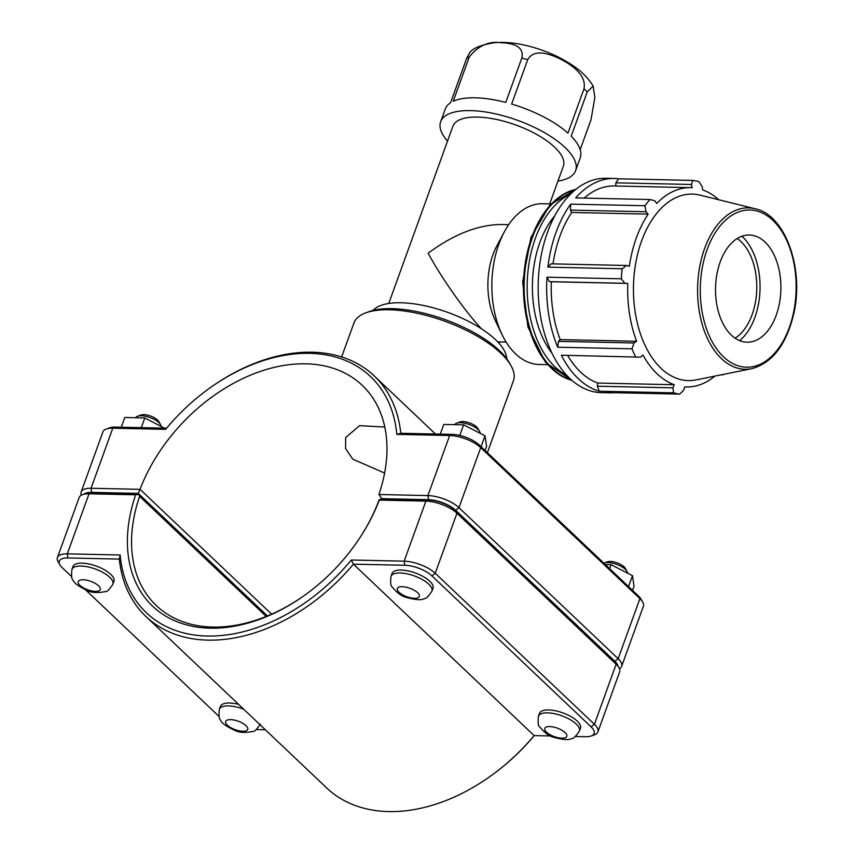 <?xml version="1.0" encoding="UTF-8"?>
<svg xmlns="http://www.w3.org/2000/svg" width="854" height="854" viewBox="0 0 854 854"><rect width="100%" height="100%" fill="white"/><g stroke="black" fill="none" stroke-linecap="round" stroke-linejoin="round"><path stroke-width="1.28" d="M575.607 170.64L580.24 157.841A71.768 27.552 -160.1 0 0 571.209 136.192L587.264 91.837L593.156 86.073C588.289 78.077 581.35 71.128 572.361 65.224C558.644 56.129 543.187 49.543 525.979 45.443C514.61 42.775 504.031 41.867 494.252 42.732C481.773 44.75 473.714 47.867 470.052 52.083L466.626 58.371L450.57 102.726A71.768 27.552 -160.1 0 0 445.276 108.981L440.643 121.78A71.768 27.552 19.9 0 1 517.513 120.297A71.768 27.552 19.9 0 1 575.607 170.64A71.768 27.552 19.9 0 1 557.95 181.091M505.76 102.416A71.768 27.552 -160.1 0 0 453.218 101.274L469.273 56.919C478.165 45.774 488.712 41.024 500.903 42.7C510.489 43.138 524.687 45.145 521.815 58.061L505.76 102.416M567.953 133.107A71.768 27.552 -160.1 0 0 511.653 104.049L527.708 59.695C534.305 47.813 550.777 54.314 561.217 59.428C571.486 65 586.741 74.874 584.008 88.752L567.953 133.107M593.156 86.073L594.864 97.409L591.011 119.741L580.186 149.642M447.528 141.123A71.768 27.552 19.9 0 1 440.643 121.78M388.751 303.48L452.919 126.221A58.723 22.546 19.9 0 1 515.805 125.004A58.723 22.546 19.9 0 1 563.341 166.199L549.698 203.882M508.685 224.677L500.839 224.506C477.813 224.826 453.581 234.391 428.164 253.211C441.272 277.689 465.099 311.464 481.507 328.822M497.711 341.856L506.134 342.08M373.209 310.376A71.768 27.552 19.9 0 1 447.955 312.447A71.768 27.552 19.9 0 1 506.7 358.701M718.726 199.751A99.694 60.783 91.2 0 0 702.693 189.898L702.223 186.727L699.042 181.688A107.198 65.363 91.2 0 0 692.936 180.418L618.638 178.806L615.873 182.831L691.409 184.475L692.21 187.709A99.694 60.783 91.2 0 0 690.651 187.645L614.186 185.98A99.694 60.783 91.2 0 0 584.157 198.096M615.873 182.831L615.755 186.012M618.638 178.806A107.198 65.363 91.2 0 0 614.357 178.475A107.198 65.363 91.2 0 0 575.671 197.914L649.969 199.526L654.772 200.765L656.726 203.487A99.694 60.783 91.2 0 1 690.651 187.645M550.99 263.843L547.884 267.142L622.182 268.764L626.526 265.487L550.99 263.843M649.969 199.526A107.198 65.363 91.2 0 0 644.994 205.729L570.707 204.117L570.44 210.116L571.742 212.475A99.694 60.783 91.2 0 0 552.997 263.886M570.707 204.117A107.198 65.363 91.2 0 0 547.884 267.142M558.495 341.344L557.673 347.215L631.971 348.827L634.031 342.977L558.495 341.344L560.171 339.604L636.625 341.258L634.031 342.977M549.368 281.639L624.904 283.282L621.264 278.81L546.976 277.198L549.368 281.639L551.332 281.767A99.694 60.783 91.2 0 0 560.171 339.604M546.976 277.198A107.198 65.363 91.2 0 0 557.673 347.215M597.352 386.211L599.294 391.228L673.592 392.84L672.888 387.844L597.352 386.211L597.811 383.062L674.276 384.727L672.888 387.844M567.75 355.574A99.694 60.783 91.2 0 0 597.811 383.062M561.345 355.221L640.532 357.153L561.345 355.221A107.198 65.363 91.2 0 0 599.294 391.228M684.748 386.947L686.317 386.979A99.694 60.783 91.2 0 1 684.759 386.915L683.712 390.107L679.709 394.11L605.411 392.498A107.198 65.363 91.2 0 0 609.703 392.819A107.198 65.363 91.2 0 0 613.994 392.68M720.595 374.959L722.025 374.671M686.317 386.979A99.694 60.783 91.2 0 0 714.905 376.102M640.532 357.153L642.934 354.997A99.694 60.783 91.2 0 0 674.276 384.727M551.332 281.767L627.786 283.421A99.694 60.783 91.2 0 0 636.625 341.258M624.904 283.282L627.786 283.421M571.742 212.475L648.197 214.13A99.694 60.783 91.2 0 0 629.355 266.192L626.526 265.487M570.44 210.116L645.976 211.749L648.197 214.13M614.357 178.475L605.86 178.294A107.198 65.363 91.2 0 0 547.489 232.309A107.198 65.363 91.2 0 0 601.205 392.637L609.703 392.819M755.214 208.771L700.056 195.128A93.278 56.876 91.2 0 0 633.476 286.111A93.278 56.876 91.2 0 0 696.042 379.913L751.744 368.672C772.368 363.003 786.385 344.653 793.782 313.642C804.351 268.626 785.242 214.856 755.214 208.771A80.714 49.212 91.2 0 0 704.603 248.557A80.714 49.212 91.2 0 0 705.223 333.295A80.714 49.212 91.2 0 0 751.744 368.672M691.409 184.475L692.936 180.418M645.976 211.749L644.994 205.729M622.182 268.764A107.198 65.363 91.2 0 0 621.264 278.81M631.971 348.827A107.198 65.363 91.2 0 0 635.643 356.833M673.592 392.84A107.198 65.363 91.2 0 0 679.709 394.11M722.676 375.002A107.198 65.363 91.2 0 0 723.167 374.436M554.812 215.774A85.763 52.286 91.2 0 0 551.833 352.98M765.056 242.077A53.599 32.676 91.2 0 0 753.794 235.608A53.599 32.676 91.2 0 0 717.563 271.028A53.599 32.676 91.2 0 0 731.355 335.142A53.599 32.676 91.2 0 0 751.488 341.792A53.599 32.676 91.2 0 0 780.108 299.156A53.599 32.676 91.2 0 0 765.056 242.077M739.671 340.639A58.969 35.953 91.2 0 0 760.017 289.517A58.969 35.953 91.2 0 0 742.628 236.889A58.969 35.953 91.2 0 0 741.934 236.248M735.07 338.152A53.599 32.676 91.2 0 0 756.623 292.217A53.599 32.676 91.2 0 0 740.941 241.543A53.599 32.676 91.2 0 0 737.226 238.544M550.937 203.903L542.632 203.722A80.393 49.02 91.2 0 0 504.298 231.925L496.985 245.621A58.723 35.804 91.2 0 0 495.352 320.645L502.067 334.64A80.393 49.02 91.2 0 0 539.141 364.487L547.446 364.669M504.298 231.925A80.393 49.02 91.2 0 0 502.067 334.64M396.79 434.366L400.782 433.277A165.825 114.98 -46.5 0 0 374.169 375.877A165.825 114.98 -46.5 0 0 210.799 387.31L210.127 387.801A162.804 112.888 133.5 0 1 396.79 434.366L449.652 435.519A23.613 9.063 19.9 0 1 480.706 447.635L639.892 598.643A23.613 9.063 19.9 0 1 642.656 601.995A23.613 9.063 19.9 0 1 643.382 606.276L621.648 666.333A23.613 9.063 -160.1 0 0 618.157 658.701L458.972 507.692A23.613 9.063 -160.1 0 0 427.907 495.576L378.898 494.509L381.951 498.683L428.537 499.686A20.603 7.91 19.9 0 1 455.63 510.265L614.816 661.263A20.603 7.91 19.9 0 1 617.933 665.885M391.015 576.365L392.061 573.45A21.777 8.359 19.9 0 1 407.977 570.888A21.777 8.359 19.9 0 1 429.797 581.243A21.777 8.359 19.9 0 1 433.01 588.278L431.953 591.181C428.345 596.562 425.847 599.017 424.47 598.547C421.759 600.341 415.834 599.999 406.707 597.522C402.02 596.583 397.121 592.986 391.997 586.719C390.662 586.186 390.331 582.727 391.015 576.365A21.777 8.359 19.9 0 1 400.099 572.97A21.777 8.359 19.9 0 1 428.74 584.147A21.777 8.359 19.9 0 1 431.953 591.181M480.108 433.277A13.397 5.145 -160.1 0 0 479.574 431.473A13.397 5.145 -160.1 0 0 469.145 424.491A13.397 5.145 -160.1 0 0 456.655 423.178A13.397 5.145 -160.1 0 0 454.83 424.662M456.655 423.178L460.018 421.94A10.387 3.992 19.9 0 1 469.7 422.965A10.387 3.992 19.9 0 1 477.781 428.366L479.574 431.473M440.269 434.142L443.781 424.459L463.626 424.822L459.794 435.433M481.09 446.695L485.029 435.807L463.626 424.822M485.104 450.506L486.577 446.428L485.029 435.807M72.985 566.522A21.777 8.359 19.9 0 1 96.299 566.074A21.777 8.359 19.9 0 1 113.934 581.35L112.877 584.253A21.777 8.359 -160.1 0 0 103.43 572.735A21.777 8.359 -160.1 0 0 81.023 566.042A21.777 8.359 -160.1 0 0 71.928 569.437L72.985 566.522M135.754 417.745A13.397 5.145 19.9 0 1 137.579 416.25A13.397 5.145 19.9 0 1 158.929 422.634A13.397 5.145 19.9 0 1 160.499 424.545A13.397 5.145 19.9 0 1 161.022 426.381M160.499 424.545L158.705 421.438A10.387 3.992 -160.1 0 0 157.488 419.965A10.387 3.992 -160.1 0 0 140.942 415.012L137.579 416.25M141.305 427.64L144.806 417.969L164.427 428.142M121.289 427.213L124.812 417.467L144.806 417.969M538.468 716.239L539.514 713.325A21.777 8.359 19.9 0 1 555.431 710.763A21.777 8.359 19.9 0 1 577.251 721.118A21.777 8.359 19.9 0 1 580.464 728.152L579.407 731.056C575.799 736.436 573.301 738.891 571.924 738.422C569.212 740.215 563.288 739.874 554.161 737.397C549.474 736.458 544.574 732.86 539.45 726.594C538.116 726.049 537.785 722.601 538.468 716.239A21.777 8.359 19.9 0 1 547.553 712.844A21.777 8.359 19.9 0 1 576.194 724.021A21.777 8.359 19.9 0 1 579.407 731.056M627.562 573.151A13.397 5.145 -160.1 0 0 627.028 571.347A13.397 5.145 -160.1 0 0 616.599 564.366A13.397 5.145 -160.1 0 0 604.109 563.053A13.397 5.145 -160.1 0 0 603.853 563.149M604.109 563.053L607.472 561.815A10.387 3.992 19.9 0 1 617.154 562.839A10.387 3.992 19.9 0 1 625.235 568.241L627.028 571.347M609.649 568.647L611.08 564.697L605.379 564.59M628.544 586.57L632.483 575.681L611.08 564.697M632.558 590.381L634.031 586.292L632.483 575.681M243.7 709.226A21.777 8.359 -160.1 0 0 228.477 705.916A21.777 8.359 -160.1 0 0 219.382 709.311L220.439 706.397A21.777 8.359 19.9 0 1 238.554 704.347M618.915 667.582L617.122 664.487A20.603 7.91 -160.1 0 0 614.709 661.551L455.524 510.553A20.603 7.91 -160.1 0 0 428.43 499.985L381.845 498.971L379.379 499.505L379.293 500.092L425.9 501.106A23.613 9.063 19.9 0 1 456.965 513.222L616.15 664.231A23.613 9.063 19.9 0 1 618.915 667.582A23.613 9.063 19.9 0 1 619.641 671.852L597.907 731.921A23.613 9.063 -160.1 0 0 594.416 724.288L435.23 573.28A23.613 9.063 -160.1 0 0 404.166 561.163L351.304 560.01A162.804 112.888 133.5 0 1 207.308 636.038A162.804 112.888 133.5 0 1 120.158 554.993L67.295 553.851A23.613 9.063 -160.1 0 0 57.442 557.523A23.613 9.063 -160.1 0 0 58.168 561.793L59.961 564.889A20.603 7.91 19.9 0 1 67.925 557.961L119.314 559.082A165.825 114.98 -46.5 0 0 145.927 616.481A165.825 114.98 -46.5 0 0 353.407 564.163L404.796 565.273A20.603 7.91 19.9 0 1 431.889 575.842L591.075 726.85A20.603 7.91 19.9 0 1 591.246 735.967A20.603 7.91 19.9 0 1 585.524 736.714L575.415 736.49M550.659 735.956L534.134 735.593A165.825 114.98 133.5 0 1 490.025 776.478L490.698 775.998A162.804 112.888 -46.5 0 0 534.22 735.604M591.246 735.967L594.608 734.739A23.613 9.063 -160.1 0 0 597.907 731.921M57.442 557.523L79.176 497.466A23.613 9.063 19.9 0 1 82.475 494.647A23.613 9.063 19.9 0 1 89.04 493.793L135.658 494.797A153.763 106.622 -46.5 0 0 165.74 616.15A153.763 106.622 -46.5 0 0 304.141 595.633A153.763 106.622 -46.5 0 0 361.69 534.956A153.763 106.622 -46.5 0 0 379.293 500.092M379.379 499.505L378.482 501.533A150.752 104.53 133.5 0 1 361.455 535.319M304.483 595.387A150.752 104.53 133.5 0 1 156.303 605.55A150.752 104.53 133.5 0 1 139.618 496.345L138.156 493.676L91.559 492.662A20.603 7.91 -160.1 0 0 85.838 493.409L82.475 494.647M135.658 494.797L138.102 494.263M139.618 496.345L266.224 616.449M267.174 616.065L138.156 493.676M490.025 776.478A165.825 114.98 133.5 0 1 326.655 787.922L145.927 616.481M351.304 560.01L353.407 564.163L534.134 735.593M120.158 554.993L119.314 559.082M265.348 729.764L256.328 729.562M219.083 716.485L85.496 589.762M71.629 576.61L62.374 567.825A20.603 7.91 19.9 0 1 59.961 564.889M378.898 494.509L378.898 494.509A150.752 104.53 133.5 0 0 362.224 385.314A150.752 104.53 133.5 0 0 243.571 378.215A150.752 104.53 133.5 0 0 140.045 489.331L91.036 488.264A23.613 9.063 -160.1 0 0 81.183 491.936A23.613 9.063 -160.1 0 0 81.376 495.128M619.449 668.661A23.613 9.063 -160.1 0 0 621.648 666.333M271.636 614.165L140.045 489.331L138.252 493.388L267.462 615.947M384.62 473.063L352.755 459.142L345.56 448.531L345.678 437.526L359.598 425.644L384.791 427.064M81.183 491.936L102.918 431.878A23.613 9.063 19.9 0 1 106.216 429.06A23.613 9.063 19.9 0 1 112.781 428.206L165.644 429.348A162.804 112.888 133.5 0 1 210.127 387.801M84.322 493.964A20.603 7.91 19.9 0 1 91.666 492.374L138.252 493.388M166.605 428.196L115.301 427.085A20.603 7.91 -160.1 0 0 109.579 427.822L106.216 429.06M642.656 601.995L640.863 598.9A20.603 7.91 -160.1 0 0 638.45 595.975L479.265 444.966A20.603 7.91 -160.1 0 0 452.172 434.398L400.782 433.277M341.643 356.929L353.94 322.972A84.813 32.569 19.9 0 1 365.768 312.852A84.813 32.569 19.9 0 1 444.774 321.211A84.813 32.569 19.9 0 1 510.831 365.363A84.813 32.569 19.9 0 1 513.446 380.703L487.388 452.673M510.831 365.363L509.037 362.256A81.803 31.406 -160.1 0 0 445.329 319.684A81.803 31.406 -160.1 0 0 369.131 311.614L365.768 312.852M466.626 58.371A71.768 27.552 19.9 0 1 469.273 56.919M521.815 58.061A71.768 27.552 19.9 0 1 527.708 59.695M584.008 88.752A71.768 27.552 19.9 0 1 587.264 91.837M571.753 380.286A96.481 58.83 -88.8 0 1 531.818 237.166A96.481 58.83 -88.8 0 1 575.906 189.364M575.585 189.62A96.481 58.83 91.2 0 0 532.544 237.177A96.481 58.83 91.2 0 0 571.443 380.009M566.586 375.226A94.335 57.517 -88.8 0 1 535.373 238.277A94.335 57.517 -88.8 0 1 570.515 194.178M772.913 220.364A78.6 47.92 -88.8 0 1 789.299 327.584A78.6 47.92 -88.8 0 1 723.498 356.844A78.6 47.92 -88.8 0 1 707.112 249.635A78.6 47.92 -88.8 0 1 772.913 220.364M417.617 592.697A11.721 4.505 -160.1 0 0 402.191 586.687A11.721 4.505 -160.1 0 0 399.031 592.292A11.721 4.505 -160.1 0 0 414.457 598.312A11.721 4.505 -160.1 0 0 417.617 592.697M79.956 585.364A11.721 4.505 19.9 0 1 83.116 579.759A11.721 4.505 19.9 0 1 98.541 585.769A11.721 4.505 19.9 0 1 95.37 591.384A11.721 4.505 19.9 0 1 79.956 585.364M565.07 732.572A11.721 4.505 -160.1 0 0 549.645 726.562A11.721 4.505 -160.1 0 0 546.485 732.166A11.721 4.505 -160.1 0 0 561.911 738.187A11.721 4.505 -160.1 0 0 565.07 732.572M227.41 725.238A11.721 4.505 19.9 0 1 230.569 719.634A11.721 4.505 19.9 0 1 245.995 725.644A11.721 4.505 19.9 0 1 242.824 731.259A11.721 4.505 19.9 0 1 227.41 725.238M614.709 661.551L616.15 664.231L594.416 724.288L591.075 726.85M455.524 510.553L456.965 513.222L435.23 573.28L431.889 575.842M428.43 499.985L425.9 501.106L404.166 561.163L404.796 565.273M67.925 557.961L67.295 553.851L89.04 493.793L91.559 492.662M428.537 499.686L427.907 495.576L449.652 435.519L452.172 434.398M455.63 510.265L458.972 507.692L480.706 447.635L479.265 444.966M614.816 661.263L618.157 658.701L639.892 598.643L638.45 595.975M91.666 492.374L91.036 488.264L112.781 428.206L115.301 427.085M499.174 343.447L499.718 341.942M571.817 380.329L545.514 362.395L527.889 326.858L522.648 281.82L530.921 237.497L549.891 205.013L575.959 189.31M435.476 434.035L374.169 375.877M71.928 569.437C71.256 575.884 71.608 579.364 72.964 579.877C73.903 583.004 78.675 586.527 87.268 590.466C91.474 592.74 97.548 593.114 105.48 591.587C106.867 592.025 109.323 589.58 112.877 584.253M219.382 709.311C218.709 715.759 219.062 719.239 220.417 719.751C221.357 722.879 226.129 726.402 234.722 730.341C238.928 732.615 245.002 732.988 252.933 731.462C254.321 731.899 256.776 729.455 260.331 724.128"/></g></svg>
